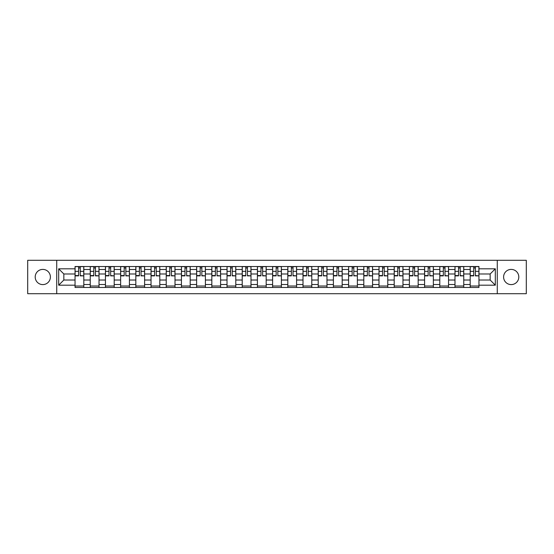 <?xml version="1.0" encoding="UTF-8"?>
<svg xmlns="http://www.w3.org/2000/svg" width="554" height="554" viewBox="0 0 554 554"><rect width="100%" height="100%" fill="white"/><g stroke="black" fill="none" stroke-linecap="round" stroke-linejoin="round"><path stroke-width="0.83" d="M511.197 269.403A7.597 7.597 0 0 0 503.6 277A7.597 7.597 0 0 0 511.197 284.597A7.597 7.597 0 0 0 518.8 277A7.597 7.597 0 0 0 511.197 269.403M42.803 269.403A7.597 7.597 0 0 0 35.2 277A7.597 7.597 0 0 0 42.803 284.597A7.597 7.597 0 0 0 50.4 277A7.597 7.597 0 0 0 42.803 269.403M497.27 293.71L526.3 293.71L526.3 260.29L27.7 260.29L27.7 293.71L497.27 293.71L497.27 260.29M90.247 287.471L90.247 269.5L83.813 269.5L83.813 287.471M83.813 269.5L83.813 266.529M90.247 269.5L90.247 266.529M99.014 266.529L99.014 287.471M105.44 287.471L105.44 266.529M114.207 266.529L114.207 287.471M120.64 287.471L120.64 266.529M129.407 266.529L129.407 287.471M135.834 287.471L135.834 266.529M144.608 266.529L144.608 287.471M151.034 287.471L151.034 266.529M159.801 266.529L159.801 287.471M166.235 287.471L166.235 266.529M175.002 266.529L175.002 287.471M181.428 287.471L181.428 266.529M190.195 266.529L190.195 287.471M196.628 287.471L196.628 266.529M205.396 266.529L205.396 287.471M211.829 287.471L211.829 266.529M220.596 266.529L220.596 287.471M227.022 287.471L227.022 266.529M235.789 266.529L235.789 287.471M242.223 287.471L242.223 266.529M250.99 266.529L250.99 287.471M257.416 287.471L257.416 266.529M266.183 266.529L266.183 287.471M272.616 287.471L272.616 266.529M281.384 266.529L281.384 287.471M287.817 287.471L287.817 266.529M296.584 266.529L296.584 287.471M303.01 287.471L303.01 266.529M311.777 266.529L311.777 287.471M318.211 287.471L318.211 266.529M326.978 266.529L326.978 287.471M333.404 287.471L333.404 266.529M342.171 266.529L342.171 287.471M348.604 287.471L348.604 266.529M357.372 266.529L357.372 287.471M363.805 287.471L363.805 266.529M372.572 266.529L372.572 287.471M378.998 287.471L378.998 266.529M387.765 266.529L387.765 287.471M394.199 287.471L394.199 266.529M402.966 266.529L402.966 287.471M409.392 287.471L409.392 266.529M418.166 266.529L418.166 287.471M424.593 287.471L424.593 266.529M433.36 266.529L433.36 287.471M439.793 287.471L439.793 266.529M448.56 266.529L448.56 287.471M454.986 287.471L454.986 266.529M463.753 266.529L463.753 287.471M470.187 287.471L470.187 266.529M470.187 280.019L463.753 280.019M454.986 280.019L448.56 280.019M439.793 280.019L433.36 280.019M424.593 280.019L418.166 280.019M409.392 280.019L402.966 280.019M394.199 280.019L387.765 280.019M378.998 280.019L372.572 280.019M363.805 280.019L357.372 280.019M348.604 280.019L342.171 280.019M333.404 280.019L326.978 280.019M318.211 280.019L311.777 280.019M303.01 280.019L296.584 280.019M287.817 280.019L281.384 280.019M272.616 280.019L266.183 280.019M257.416 280.019L250.99 280.019M242.223 280.019L235.789 280.019M227.022 280.019L220.596 280.019M211.829 280.019L205.396 280.019M196.628 280.019L190.195 280.019M181.428 280.019L175.002 280.019M166.235 280.019L159.801 280.019M151.034 280.019L144.608 280.019M135.834 280.019L129.407 280.019M120.64 280.019L114.207 280.019M105.44 280.019L99.014 280.019M90.247 280.019L83.813 280.019M470.187 273.981L463.753 273.981M454.986 273.981L448.56 273.981M439.793 273.981L433.36 273.981M424.593 273.981L418.166 273.981M409.392 273.981L402.966 273.981M394.199 273.981L387.765 273.981M378.998 273.981L372.572 273.981M363.805 273.981L357.372 273.981M348.604 273.981L342.171 273.981M333.404 273.981L326.978 273.981M318.211 273.981L311.777 273.981M303.01 273.981L296.584 273.981M287.817 273.981L281.384 273.981M272.616 273.981L266.183 273.981M257.416 273.981L250.99 273.981M242.223 273.981L235.789 273.981M227.022 273.981L220.596 273.981M211.829 273.981L205.396 273.981M196.628 273.981L190.195 273.981M181.428 273.981L175.002 273.981M166.235 273.981L159.801 273.981M151.034 273.981L144.608 273.981M135.834 273.981L129.407 273.981M120.64 273.981L114.207 273.981M105.44 273.981L99.014 273.981M90.247 273.981L83.813 273.981M63.842 280.019L75.046 280.019L75.046 273.981L63.842 273.981L63.842 280.019L58.682 285.185L58.682 268.815L75.046 268.815L75.046 273.981M478.954 273.981L478.954 280.019L490.158 280.019L490.158 273.981L478.954 273.981L478.954 266.529L75.046 266.529L75.046 268.815M478.954 268.815L495.318 268.815L495.318 285.185L478.954 285.185L478.954 280.019M75.046 280.019L75.046 287.471L478.954 287.471L478.954 285.185M75.046 285.185L58.682 285.185M56.73 293.71L56.73 260.29M83.813 286.009L75.046 286.009M78.606 267.991L80.261 267.991M99.014 286.009L90.247 286.009M93.799 267.991L95.454 267.991M114.207 286.009L105.44 286.009M108.999 267.991L110.655 267.991M129.407 286.009L120.64 286.009M124.193 267.991L125.855 267.991M144.608 286.009L135.834 286.009M139.393 267.991L141.048 267.991M159.801 286.009L151.034 286.009M154.594 267.991L156.249 267.991M175.002 286.009L166.235 286.009M169.787 267.991L171.442 267.991M190.195 286.009L181.428 286.009M184.988 267.991L186.643 267.991M205.396 286.009L196.628 286.009M200.181 267.991L201.843 267.991M220.596 286.009L211.829 286.009M215.381 267.991L217.036 267.991M235.789 286.009L227.022 286.009M230.582 267.991L232.237 267.991M250.99 286.009L242.223 286.009M245.775 267.991L247.43 267.991M266.183 286.009L257.416 286.009M260.976 267.991L262.631 267.991M281.384 286.009L272.616 286.009M276.169 267.991L277.831 267.991M296.584 286.009L287.817 286.009M291.369 267.991L293.024 267.991M311.777 286.009L303.01 286.009M306.57 267.991L308.225 267.991M326.978 286.009L318.211 286.009M321.763 267.991L323.418 267.991M342.171 286.009L333.404 286.009M336.964 267.991L338.619 267.991M357.372 286.009L348.604 286.009M352.157 267.991L353.819 267.991M372.572 286.009L363.805 286.009M367.357 267.991L369.012 267.991M387.765 286.009L378.998 286.009M382.558 267.991L384.213 267.991M402.966 286.009L394.199 286.009M397.751 267.991L399.406 267.991M418.166 286.009L409.392 286.009M412.952 267.991L414.607 267.991M433.36 286.009L424.593 286.009M428.145 267.991L429.807 267.991M448.56 286.009L439.793 286.009M443.345 267.991L445.001 267.991M463.753 286.009L454.986 286.009M458.546 267.991L460.201 267.991M478.954 286.009L470.187 286.009M473.739 267.991L475.394 267.991M58.682 268.815L63.842 273.981M490.158 280.019L495.318 285.185M490.158 273.981L495.318 268.815M80.261 275.546L83.765 275.878L80.261 275.878L80.261 266.626L83.765 266.626L81.819 266.626M83.765 275.546L83.765 266.626M78.606 267.894L80.261 267.894M77.041 266.626L75.095 266.626L75.095 275.878L78.606 275.878L78.606 266.626L77.193 266.626M75.095 266.626L81.673 266.626M95.454 275.546L98.965 275.878L95.454 275.878L95.454 266.626L98.965 266.626L97.012 266.626M98.965 275.546L98.965 266.626M93.799 267.894L95.454 267.894M92.241 266.626L90.295 266.626L90.295 275.878L93.799 275.878L93.799 266.626L92.386 266.626M90.295 266.626L96.867 266.626M110.655 275.546L114.159 275.878L110.655 275.878L110.655 266.626L114.159 266.626L112.213 266.626M114.159 275.546L114.159 266.626M108.999 267.894L110.655 267.894M107.441 266.626L105.489 266.626L105.489 275.878L108.999 275.878L108.999 266.626L107.587 266.626M105.489 266.626L112.067 266.626M125.855 275.546L129.359 275.878L125.855 275.878L125.855 266.626L129.359 266.626L127.413 266.626M129.359 275.546L129.359 266.626M124.193 267.894L125.855 267.894M122.635 266.626L120.689 266.626L120.689 275.878L124.193 275.878L124.193 266.626L122.78 266.626M120.689 266.626L127.261 266.626M141.048 275.546L144.559 275.878L141.048 275.878L141.048 266.626L144.559 266.626L142.607 266.626M144.559 275.546L144.559 266.626M139.393 267.894L141.048 267.894M137.835 266.626L135.889 266.626L135.889 275.878L139.393 275.878L139.393 266.626L137.981 266.626M135.889 266.626L142.461 266.626M156.249 275.546L159.753 275.878L156.249 275.878L156.249 266.626L159.753 266.626L157.807 266.626M159.753 275.546L159.753 266.626M154.594 267.894L156.249 267.894M153.029 266.626L151.083 266.626L151.083 275.878L154.594 275.878L154.594 266.626L153.181 266.626M151.083 266.626L157.661 266.626M171.442 275.546L174.953 275.878L171.442 275.878L171.442 266.626L174.953 266.626L173 266.626M174.953 275.546L174.953 266.626M169.787 267.894L171.442 267.894M168.229 266.626L166.283 266.626L166.283 275.878L169.787 275.878L169.787 266.626L168.374 266.626M166.283 266.626L172.855 266.626M186.643 275.546L190.147 275.878L186.643 275.878L186.643 266.626L190.147 266.626L188.201 266.626M190.147 275.546L190.147 266.626M184.988 267.894L186.643 267.894M183.429 266.626L181.477 266.626L181.477 275.878L184.988 275.878L184.988 266.626L183.575 266.626M181.477 266.626L188.055 266.626M201.843 275.546L205.347 275.878L201.843 275.878L201.843 266.626L205.347 266.626L203.401 266.626M205.347 275.546L205.347 266.626M200.181 267.894L201.843 267.894M198.623 266.626L196.677 266.626L196.677 275.878L200.181 275.878L200.181 266.626L198.768 266.626M196.677 266.626L203.256 266.626M217.036 275.546L220.547 275.878L217.036 275.878L217.036 266.626L220.547 266.626L218.595 266.626M220.547 275.546L220.547 266.626M215.381 267.894L217.036 267.894M213.823 266.626L211.877 266.626L211.877 275.878L215.381 275.878L215.381 266.626L213.969 266.626M211.877 266.626L218.449 266.626M232.237 275.546L235.741 275.878L232.237 275.878L232.237 266.626L235.741 266.626L233.795 266.626M235.741 275.546L235.741 266.626M230.582 267.894L232.237 267.894M229.024 266.626L227.071 266.626L227.071 275.878L230.582 275.878L230.582 266.626L229.169 266.626M227.071 266.626L233.649 266.626M247.43 275.546L250.941 275.878L247.43 275.878L247.43 266.626L250.941 266.626L248.988 266.626M250.941 275.546L250.941 266.626M245.775 267.894L247.43 267.894M244.217 266.626L242.271 266.626L242.271 275.878L245.775 275.878L245.775 266.626L244.362 266.626M242.271 266.626L248.843 266.626M262.631 275.546L266.135 275.878L262.631 275.878L262.631 266.626L266.135 266.626L264.189 266.626M266.135 275.546L266.135 266.626M260.976 267.894L262.631 267.894M259.417 266.626L257.465 266.626L257.465 275.878L260.976 275.878L260.976 266.626L259.563 266.626M257.465 266.626L264.043 266.626M277.831 275.546L281.335 275.878L277.831 275.878L277.831 266.626L281.335 266.626L279.389 266.626M281.335 275.546L281.335 266.626M276.169 267.894L277.831 267.894M274.611 266.626L272.665 266.626L272.665 275.878L276.169 275.878L276.169 266.626L274.756 266.626M272.665 266.626L279.244 266.626M293.024 275.546L296.535 275.878L293.024 275.878L293.024 266.626L296.535 266.626L294.583 266.626M296.535 275.546L296.535 266.626M291.369 267.894L293.024 267.894M289.811 266.626L287.865 266.626L287.865 275.878L291.369 275.878L291.369 266.626L289.957 266.626M287.865 266.626L294.437 266.626M308.225 275.546L311.729 275.878L308.225 275.878L308.225 266.626L311.729 266.626L309.783 266.626M311.729 275.546L311.729 266.626M306.57 267.894L308.225 267.894M305.012 266.626L303.059 266.626L303.059 275.878L306.57 275.878L306.57 266.626L305.157 266.626M303.059 266.626L309.638 266.626M323.418 275.546L326.929 275.878L323.418 275.878L323.418 266.626L326.929 266.626L324.976 266.626M326.929 275.546L326.929 266.626M321.763 267.894L323.418 267.894M320.205 266.626L318.259 266.626L318.259 275.878L321.763 275.878L321.763 266.626L320.351 266.626M318.259 266.626L324.831 266.626M338.619 275.546L342.123 275.878L338.619 275.878L338.619 266.626L342.123 266.626L340.177 266.626M342.123 275.546L342.123 266.626M336.964 267.894L338.619 267.894M335.405 266.626L333.453 266.626L333.453 275.878L336.964 275.878L336.964 266.626L335.551 266.626M333.453 266.626L340.031 266.626M353.819 275.546L357.323 275.878L353.819 275.878L353.819 266.626L357.323 266.626L355.377 266.626M357.323 275.546L357.323 266.626M352.157 267.894L353.819 267.894M350.599 266.626L348.653 266.626L348.653 275.878L352.157 275.878L352.157 266.626L350.744 266.626M348.653 266.626L355.232 266.626M369.012 275.546L372.523 275.878L369.012 275.878L369.012 266.626L372.523 266.626L370.571 266.626M372.523 275.546L372.523 266.626M367.357 267.894L369.012 267.894M365.799 266.626L363.853 266.626L363.853 275.878L367.357 275.878L367.357 266.626L365.945 266.626M363.853 266.626L370.425 266.626M384.213 275.546L387.717 275.878L384.213 275.878L384.213 266.626L387.717 266.626L385.771 266.626M387.717 275.546L387.717 266.626M382.558 267.894L384.213 267.894M381 266.626L379.047 266.626L379.047 275.878L382.558 275.878L382.558 266.626L381.145 266.626M379.047 266.626L385.626 266.626M399.406 275.546L402.917 275.878L399.406 275.878L399.406 266.626L402.917 266.626L400.971 266.626M402.917 275.546L402.917 266.626M397.751 267.894L399.406 267.894M396.193 266.626L394.247 266.626L394.247 275.878L397.751 275.878L397.751 266.626L396.339 266.626M394.247 266.626L400.819 266.626M414.607 275.546L418.111 275.878L414.607 275.878L414.607 266.626L418.111 266.626L416.165 266.626M418.111 275.546L418.111 266.626M412.952 267.894L414.607 267.894M411.393 266.626L409.441 266.626L409.441 275.878L412.952 275.878L412.952 266.626L411.539 266.626M409.441 266.626L416.019 266.626M429.807 275.546L433.311 275.878L429.807 275.878L429.807 266.626L433.311 266.626L431.365 266.626M433.311 275.546L433.311 266.626M428.145 267.894L429.807 267.894M426.587 266.626L424.641 266.626L424.641 275.878L428.145 275.878L428.145 266.626L426.739 266.626M424.641 266.626L431.22 266.626M445.001 275.546L448.511 275.878L445.001 275.878L445.001 266.626L448.511 266.626L446.559 266.626M448.511 275.546L448.511 266.626M443.345 267.894L445.001 267.894M441.787 266.626L439.841 266.626L439.841 275.878L443.345 275.878L443.345 266.626L441.933 266.626M439.841 266.626L446.413 266.626M460.201 275.546L463.705 275.878L460.201 275.878L460.201 266.626L463.705 266.626L461.759 266.626M463.705 275.546L463.705 266.626M458.546 267.894L460.201 267.894M456.988 266.626L455.035 266.626L455.035 275.878L458.546 275.878L458.546 266.626L457.133 266.626M455.035 266.626L461.614 266.626M475.394 275.546L478.905 275.878L475.394 275.878L475.394 266.626L478.905 266.626L476.959 266.626M478.905 275.546L478.905 266.626M473.739 267.894L475.394 267.894M472.181 266.626L470.235 266.626L470.235 275.878L473.739 275.878L473.739 266.626L472.327 266.626M470.235 266.626L476.807 266.626M454.986 269.5L448.56 269.5M439.793 269.5L433.36 269.5M424.593 269.5L418.166 269.5M409.392 269.5L402.966 269.5M394.199 269.5L387.765 269.5M378.998 269.5L372.572 269.5M363.805 269.5L357.372 269.5M348.604 269.5L342.171 269.5M333.404 269.5L326.978 269.5M318.211 269.5L311.777 269.5M303.01 269.5L296.584 269.5M287.817 269.5L281.384 269.5M272.616 269.5L266.183 269.5M257.416 269.5L250.99 269.5M242.223 269.5L235.789 269.5M227.022 269.5L220.596 269.5M211.829 269.5L205.396 269.5M196.628 269.5L190.195 269.5M181.428 269.5L175.002 269.5M166.235 269.5L159.801 269.5M151.034 269.5L144.608 269.5M135.834 269.5L129.407 269.5M120.64 269.5L114.207 269.5M105.44 269.5L99.014 269.5M470.187 269.5L463.753 269.5M454.986 284.5L448.56 284.5M439.793 284.5L433.36 284.5M424.593 284.5L418.166 284.5M409.392 284.5L402.966 284.5M394.199 284.5L387.765 284.5M378.998 284.5L372.572 284.5M363.805 284.5L357.372 284.5M348.604 284.5L342.171 284.5M333.404 284.5L326.978 284.5M318.211 284.5L311.777 284.5M303.01 284.5L296.584 284.5M287.817 284.5L281.384 284.5M272.616 284.5L266.183 284.5M257.416 284.5L250.99 284.5M242.223 284.5L235.789 284.5M227.022 284.5L220.596 284.5M211.829 284.5L205.396 284.5M196.628 284.5L190.195 284.5M181.428 284.5L175.002 284.5M166.235 284.5L159.801 284.5M151.034 284.5L144.608 284.5M135.834 284.5L129.407 284.5M120.64 284.5L114.207 284.5M105.44 284.5L99.014 284.5M90.247 284.5L83.813 284.5M470.187 284.5L463.753 284.5M80.261 271.356L83.765 271.356M75.095 275.546L78.606 275.546M75.095 271.356L78.606 271.356M95.454 271.356L98.965 271.356M90.295 275.546L93.799 275.546M90.295 271.356L93.799 271.356M110.655 271.356L114.159 271.356M105.489 275.546L108.999 275.546M105.489 271.356L108.999 271.356M125.855 271.356L129.359 271.356M120.689 275.546L124.193 275.546M120.689 271.356L124.193 271.356M141.048 271.356L144.559 271.356M135.889 275.546L139.393 275.546M135.889 271.356L139.393 271.356M156.249 271.356L159.753 271.356M151.083 275.546L154.594 275.546M151.083 271.356L154.594 271.356M171.442 271.356L174.953 271.356M166.283 275.546L169.787 275.546M166.283 271.356L169.787 271.356M186.643 271.356L190.147 271.356M181.477 275.546L184.988 275.546M181.477 271.356L184.988 271.356M201.843 271.356L205.347 271.356M196.677 275.546L200.181 275.546M196.677 271.356L200.181 271.356M217.036 271.356L220.547 271.356M211.877 275.546L215.381 275.546M211.877 271.356L215.381 271.356M232.237 271.356L235.741 271.356M227.071 275.546L230.582 275.546M227.071 271.356L230.582 271.356M247.43 271.356L250.941 271.356M242.271 275.546L245.775 275.546M242.271 271.356L245.775 271.356M262.631 271.356L266.135 271.356M257.465 275.546L260.976 275.546M257.465 271.356L260.976 271.356M277.831 271.356L281.335 271.356M272.665 275.546L276.169 275.546M272.665 271.356L276.169 271.356M293.024 271.356L296.535 271.356M287.865 275.546L291.369 275.546M287.865 271.356L291.369 271.356M308.225 271.356L311.729 271.356M303.059 275.546L306.57 275.546M303.059 271.356L306.57 271.356M323.418 271.356L326.929 271.356M318.259 275.546L321.763 275.546M318.259 271.356L321.763 271.356M338.619 271.356L342.123 271.356M333.453 275.546L336.964 275.546M333.453 271.356L336.964 271.356M353.819 271.356L357.323 271.356M348.653 275.546L352.157 275.546M348.653 271.356L352.157 271.356M369.012 271.356L372.523 271.356M363.853 275.546L367.357 275.546M363.853 271.356L367.357 271.356M384.213 271.356L387.717 271.356M379.047 275.546L382.558 275.546M379.047 271.356L382.558 271.356M399.406 271.356L402.917 271.356M394.247 275.546L397.751 275.546M394.247 271.356L397.751 271.356M414.607 271.356L418.111 271.356M409.441 275.546L412.952 275.546M409.441 271.356L412.952 271.356M429.807 271.356L433.311 271.356M424.641 275.546L428.145 275.546M424.641 271.356L428.145 271.356M445.001 271.356L448.511 271.356M439.841 275.546L443.345 275.546M439.841 271.356L443.345 271.356M460.201 271.356L463.705 271.356M455.035 275.546L458.546 275.546M455.035 271.356L458.546 271.356M475.394 271.356L478.905 271.356M470.235 275.546L473.739 275.546M470.235 271.356L473.739 271.356"/></g></svg>
